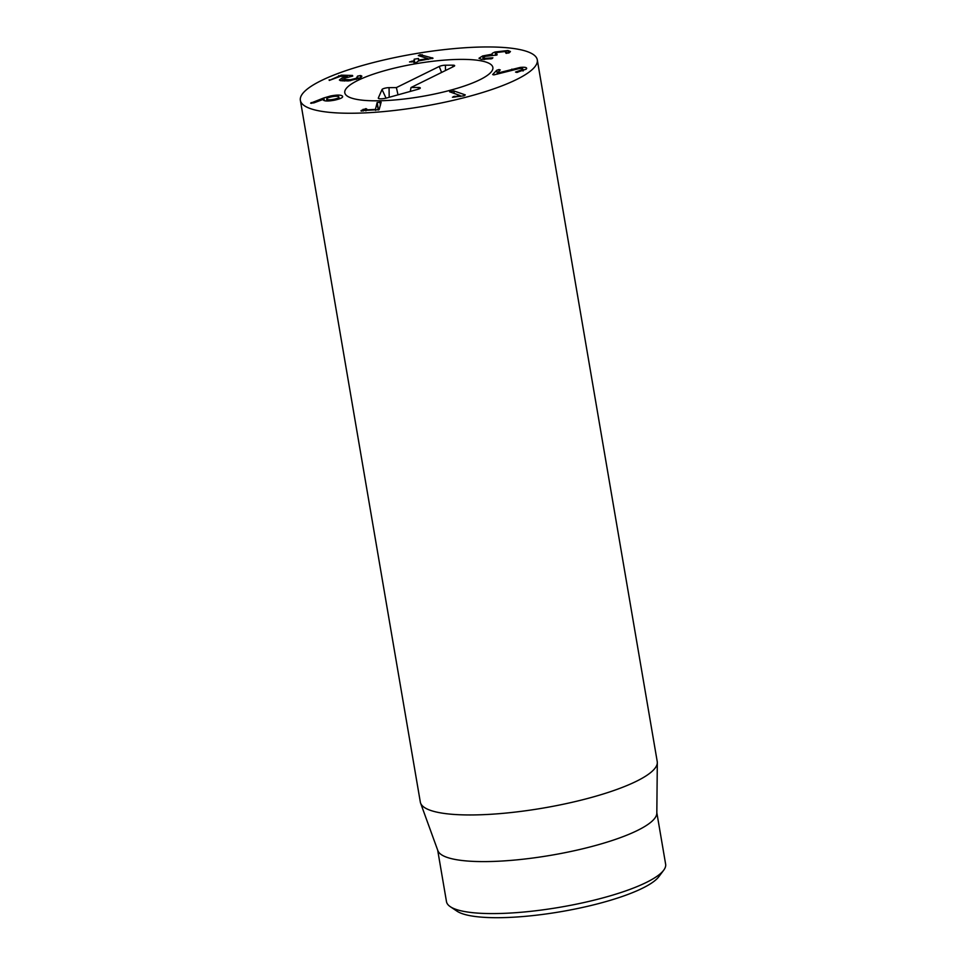<?xml version="1.0" encoding="UTF-8"?>
<svg xmlns="http://www.w3.org/2000/svg" width="966" height="966" viewBox="0 0 966 966"><rect width="100%" height="100%" fill="white"/><g stroke="black" fill="none" stroke-linecap="round" stroke-linejoin="round"><path stroke-width="1.45" d="M377.187 102.529L381.135 102.191L379.119 109.677L361.03 110.595L365.933 108.627L366.839 109.11L365.836 109.895L375.412 109.424L377.187 102.529L378.455 109.955M375.472 109.387L375.629 110.353M375.412 109.424L375.569 110.366M365.703 109.822L365.993 110.824M366.09 109.569L365.933 108.627L366.839 109.11M362.069 111.018L361.091 110.993M379.892 101.913L380.447 105.149M449.854 91.951L453.839 90.913L465.298 94.909L464.091 95.791L452.426 97.228L460.118 95.537L449.649 91.794M460.118 95.537L460.275 96.443M460.033 95.562L460.19 96.455M454.805 96.226L454.962 97.095M453.513 96.467L453.658 97.252M453.839 90.913L454.274 93.497M499.024 69.552L500.267 69.926L497.176 73.175L520.263 67.427C525.432 66.956 527.436 67.511 526.277 69.117L516.762 72.438L515.53 72.052L522.691 69.528C523.367 68.622 522.208 68.308 519.189 68.586L493.819 74.913L492.66 74.539L496.717 70.289L499.024 69.552L499.277 70.965M523.234 70.868L522.92 69.021L522.932 70.977M517.534 71.375L517.691 72.305M520.263 67.427L520.445 68.501M526.675 68.224L526.277 69.117M497.261 73.162L497.43 74.116M497.176 73.175L497.333 74.141M482.65 55.956L492.165 54.193C491.609 53.649 492.6 52.913 495.111 51.983L507.947 50.51L510.434 51.536L509.311 52.732L506.039 53.311L505.121 51.512L497.647 52.393L495.473 53.722L497.079 54.35L496.898 55.014L485.306 56.33L482.952 57.767L484.389 58.371L492.889 57.815L491.923 58.684L481.466 59.349L478.979 58.262L482.65 55.956L482.952 57.706M484.389 58.371L484.594 59.542M496.886 54.325L497.007 54.977M506.039 53.311L506.498 52.067L506.715 53.347M507.947 50.51L508.394 53.094M495.111 51.983L495.679 55.303M492.068 53.987L492.334 55.183M492.092 54.229L492.262 55.183M414.185 59.204L418.532 58.515L418.689 60.085L427.986 58.612L418.302 55.581L420.162 54.639L433.022 58.214L418.616 60.918L415.996 62.718L413.859 62.573L413.943 61.715L409.512 61.945L414.04 60.749L414.185 59.204L414.8 62.838M433.022 58.214L432.297 57.791L432.442 58.612M427.998 58.6L428.131 59.421L427.986 58.612M418.387 60.073L418.833 60.882M411.661 61.184L411.806 61.993M413.943 61.715L414.124 62.79L413.641 61.703M360.873 75.602L361.912 76.229L359.062 78.379L348.69 80.903L340.443 80.661L339.368 80.009L341.879 78.149L347.337 76.519L340.37 76.326L329.249 80.432L341.264 75.155L352.505 75.457L352.735 76.085L345.079 78.053L344.27 79.514L350.465 79.707L356.237 78.306L357.589 76.097L360.33 75.541L361.163 77.256M358.12 78.777L357.734 76.906M350.465 79.707L350.622 80.685M343.92 80.975L343.606 79.14L344.524 80.999M352.626 76.121L352.505 75.457L352.735 76.085M329.249 80.432L329.189 79.804L329.297 80.432M347.337 76.519L347.47 77.244M347.277 76.543L347.41 77.268M341.879 78.149L342.35 80.903M334.103 99.232C337.81 98.399 339.368 97.578 338.764 96.769C337.702 96.057 335.287 96.069 331.495 96.829C327.788 97.651 326.242 98.46 326.858 99.269C327.897 99.993 330.312 99.981 334.103 99.232L334.272 100.222M327.027 100.983L326.689 98.979L327.148 100.995M339.247 98.93L338.764 96.769M323.839 97.94L330.517 95.996C336.856 94.789 340.793 94.789 342.35 96.02C343.546 97.312 341.034 98.677 334.84 100.114C328.73 101.261 324.926 101.285 323.429 100.186L323.32 99.353L313.902 102.867L310.641 103.169L323.839 97.94L324.31 100.633M330.517 95.996L330.686 97.011M310.641 103.169L311.33 102.577L311.463 103.35M323.429 100.186L323.429 99.353L323.598 100.307M451.364 48.868A120.17 26.625 170.3 0 1 537.289 59.856A120.17 26.625 170.3 0 1 423.313 106.345A120.17 26.625 170.3 0 1 300.366 100.343A120.17 26.625 170.3 0 1 451.364 48.868M398.487 99.619A75.107 16.639 170.3 0 1 344.79 92.76A75.107 16.639 170.3 0 1 416.02 63.696A75.107 16.639 170.3 0 1 492.865 67.439A75.107 16.639 170.3 0 1 398.487 99.619M450.289 906.676L456.99 911.167A105.149 23.293 -9.7 0 0 560.968 911.663A105.149 23.293 -9.7 0 0 658.872 876.657L663.702 870.197A111.162 24.633 170.3 0 1 525.963 911.819A111.162 24.633 170.3 0 1 450.289 906.676A111.162 24.633 170.3 0 1 446.485 901.652L437.683 850.152M656.832 812.696L665.634 864.196A111.162 24.633 170.3 0 1 663.702 870.197M657.315 762.633L656.82 813.203A111.162 24.633 170.3 0 1 517.076 859.837A111.162 24.633 170.3 0 1 437.852 850.623L420.584 803.096A120.17 26.625 -9.7 0 0 506.232 813.046A120.17 26.625 -9.7 0 0 657.315 762.633A120.17 26.625 -9.7 0 0 657.23 761.558L537.289 59.856M300.366 100.343L420.319 802.058A120.17 26.625 -9.7 0 0 420.584 803.096M439.228 66.473A4.504 1.002 170.3 0 1 445.411 65.205L452.728 65.169A4.504 1.002 170.3 0 1 454.66 65.712A4.504 1.002 170.3 0 1 453.875 66.388L411.033 87.52L418.35 87.471A4.552 1.014 170.3 0 1 420.295 88.027A4.552 1.014 170.3 0 1 417.855 89.307L386.919 97.928A6.013 1.328 170.3 0 1 378.322 98.254A6.013 1.328 170.3 0 1 378.334 97.977L382.041 89.512A4.552 1.014 170.3 0 1 389.056 87.64L396.386 87.592L439.228 66.473L441.595 72.438M396.386 87.592L398.004 94.837M411.033 87.52L410.26 91.42M479.861 79.755A75.107 16.639 170.3 0 1 398.173 99.655A75.107 16.639 170.3 0 1 344.79 92.76A75.107 16.639 170.3 0 1 416.02 63.696A75.107 16.639 170.3 0 1 492.865 67.439A75.107 16.639 170.3 0 1 479.861 79.755M377.006 102.758L378.237 110.015M365.824 110.836L365.667 109.858L365.873 110.836M363.144 109.291L363.421 110.945M511.871 69.117L512.04 70.107M496.717 70.289L497.2 73.138M490.559 58.008L490.716 58.938M422.154 54.639L422.54 56.897M420.162 54.639L420.439 56.245M414.04 60.749L414.39 62.826M413.75 60.858L413.895 61.691M360.33 75.541L360.68 77.57M356.237 78.306L356.418 79.369M347.023 79.743L347.241 80.975M341.264 75.155L341.469 76.362M338.692 75.662L338.897 76.882M445.411 65.205L445.483 70.53M389.056 87.64L389.189 97.3M382.041 89.512L386.038 98.158M418.35 87.471L418.375 89.15M452.728 65.169L452.752 66.932M482.952 57.767L483.254 59.506M495.473 53.722L495.751 55.291"/></g></svg>
